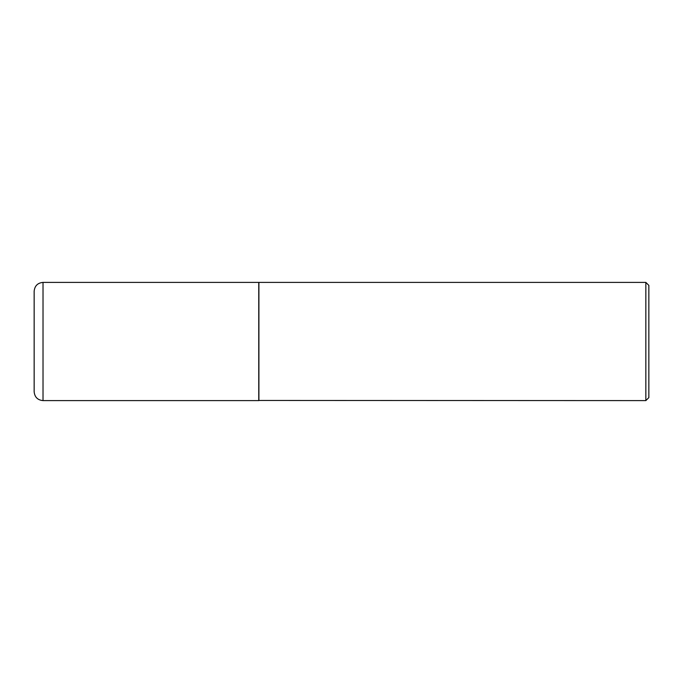 <?xml version="1.0" encoding="UTF-8"?>
<svg xmlns="http://www.w3.org/2000/svg" width="683" height="683" viewBox="0 0 683 683"><rect width="100%" height="100%" fill="white"/><g stroke="black" fill="none" stroke-linecap="round" stroke-linejoin="round"><path stroke-width="1.02" d="M43.02 400.605L43.02 282.395L258.755 282.395L258.755 400.605L43.02 400.605C37.633 400.084 34.679 397.122 34.15 391.735L34.15 341.5L34.15 391.735M34.15 341.5L34.15 291.265L34.15 341.5M258.755 400.451L645.845 400.605L645.845 282.395L258.908 282.395L258.908 400.605M645.845 282.395L648.85 285.4L648.85 397.6L645.845 400.605M43.02 282.395C37.633 282.916 34.679 285.878 34.15 291.265"/></g></svg>
